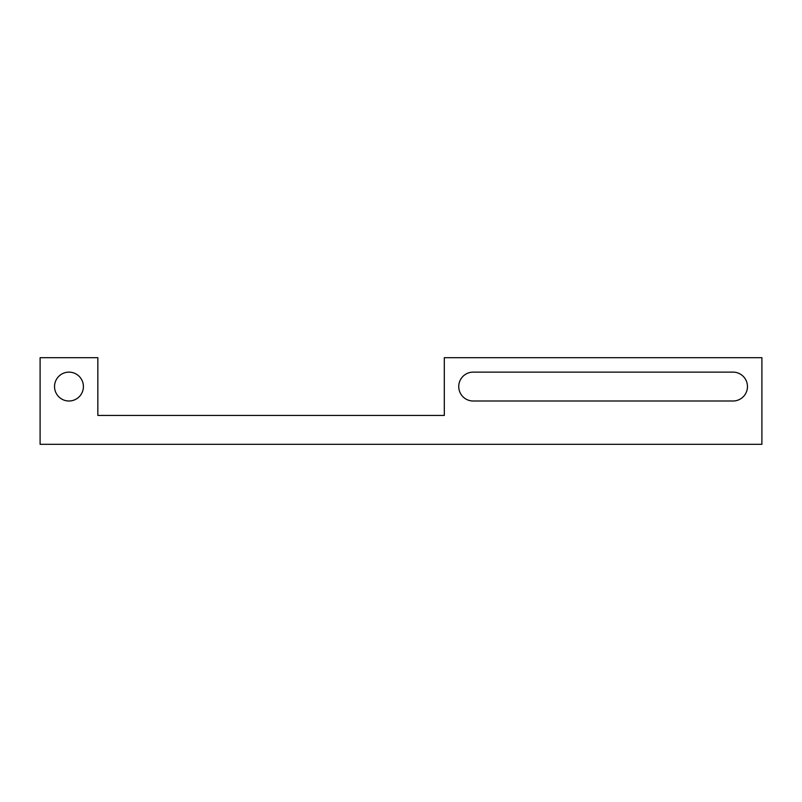 <?xml version="1.0" encoding="UTF-8"?>
<svg xmlns="http://www.w3.org/2000/svg" width="802" height="802" viewBox="0 0 802 802"><rect width="100%" height="100%" fill="white"/><g stroke="black" fill="none" stroke-linecap="round" stroke-linejoin="round"><path stroke-width="1.2" d="M733.028 372.128A14.436 14.436 0 0 1 747.464 386.564A14.436 14.436 0 0 0 733.028 372.128L473.18 372.128A14.436 14.436 0 0 0 458.744 386.564A14.436 14.436 0 0 0 473.18 401L733.028 401A14.436 14.436 0 0 0 747.464 386.564A14.436 14.436 0 0 1 733.028 401M54.536 386.564A14.436 14.436 0 0 0 68.972 401A14.436 14.436 0 0 0 83.408 386.564A14.436 14.436 0 0 0 68.972 372.128A14.436 14.436 0 0 0 54.536 386.564M97.844 415.436L444.308 415.436L444.308 357.692L761.9 357.692L761.9 444.308L40.1 444.308L40.1 357.692L97.844 357.692L97.844 415.436M473.18 401A14.436 14.436 0 0 1 458.744 386.564A14.436 14.436 0 0 1 473.18 372.128"/></g></svg>
